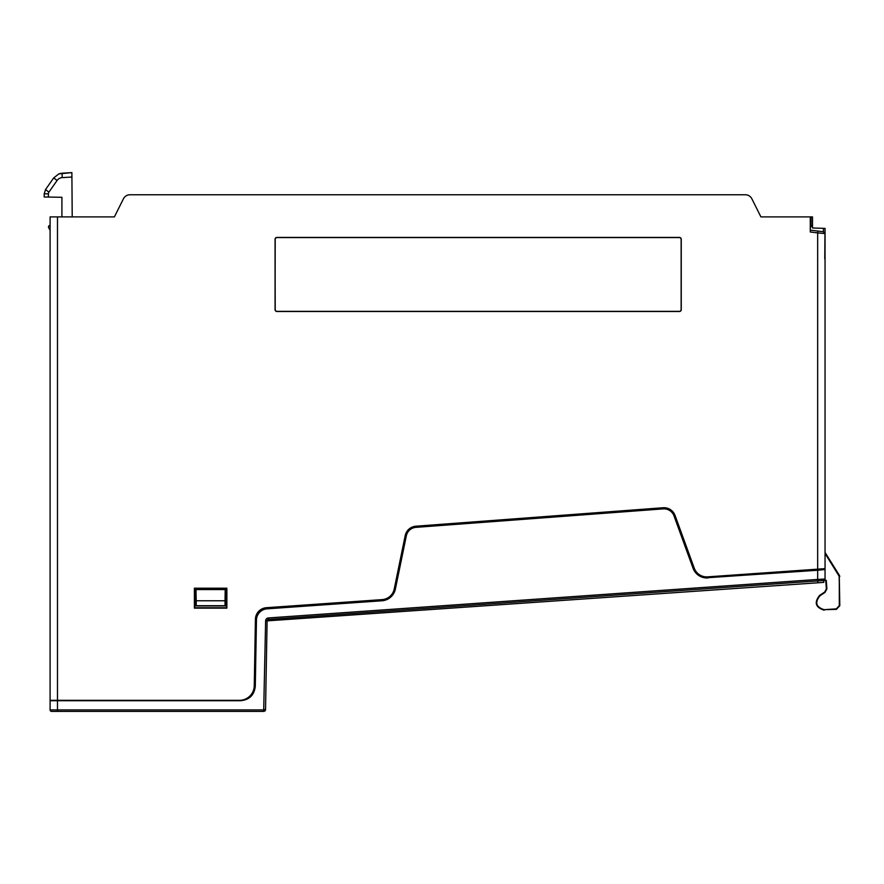 <?xml version="1.0" encoding="UTF-8"?>
<svg xmlns="http://www.w3.org/2000/svg" width="884" height="884" viewBox="0 0 884 884"><rect width="100%" height="100%" fill="white"/><g stroke="black" fill="none" stroke-linecap="round" stroke-linejoin="round"><path stroke-width="1.33" d="M813.236 569.473L813.236 570.324L813.236 569.473M268.471 619.419L817.766 580.91L817.899 582.777L823.811 582.368L817.899 582.777L817.766 580.91L823.678 580.501L823.811 582.368L823.678 580.501L826.253 580.313L268.471 619.419A1.481 1.481 0 0 0 267.101 620.866L265.62 620.844A2.95 2.95 0 0 1 268.36 617.949L268.471 619.419A1.481 1.481 0 0 0 267.101 620.866L265.62 620.844L263.708 709.907L57.482 709.907L57.482 711.388L263.708 711.388L263.708 709.907L263.708 711.388A1.845 1.845 85.4 0 0 265.543 709.576L264.073 709.543L265.543 709.576L267.09 621.397L265.543 709.576A1.845 1.845 -94.6 0 1 263.708 711.388L51.581 711.388A1.481 1.481 0 0 1 50.101 709.907L57.482 709.907L57.482 711.388L51.581 711.388A1.481 1.481 0 0 1 50.101 709.907L50.101 700.316L57.482 700.725L57.482 709.907L50.101 709.907L50.101 700.725L240.172 700.349C249.023 699.509 253.94 694.68 254.923 685.851L256.073 619.993A11.779 11.779 -45.3 0 1 267.034 608.457L267.322 607.651L267.631 608.546L267.653 607.628L267.631 608.546L381.766 600.545A14.774 14.763 48.8 0 0 395.192 588.799L406.087 535.781A10.906 10.906 0 0 1 415.966 527.096L663.166 508.643A10.906 10.906 0 0 1 674.227 515.792L693.244 568.014A14.774 14.763 123 0 0 708.139 577.683L825.048 569.329L813.236 570.158L825.048 569.329L825.048 579.02L817.667 579.44L817.667 570.257L708.139 577.683A14.774 14.763 123 0 1 693.244 568.014L693.067 568.279A14.774 14.763 -57 0 0 707.962 577.948A14.774 14.763 -57 0 1 693.067 568.279L673.995 515.869A10.663 10.663 0 0 0 663.188 508.886L415.977 527.35A10.663 10.663 0 0 0 406.331 535.826L395.391 589.031A14.774 14.763 -131.2 0 1 381.976 600.777L267.056 608.833A11.393 11.393 134.7 0 0 256.459 620.015L255.299 686.227C254.305 695.067 249.387 699.896 240.547 700.725L57.482 700.725L57.482 709.907L263.708 709.907L265.62 620.844A2.95 2.95 0 0 1 268.36 617.949L817.667 579.44L817.766 580.91L268.471 619.419L268.36 617.949L817.667 579.44L817.766 580.91L823.678 580.501A1.481 1.481 0 0 0 825.048 579.02L817.667 579.44L817.667 570.257L825.048 569.484L825.048 579.02L823.678 580.501A1.481 1.481 0 0 0 825.048 579.02L825.048 569.484M267.311 608.435L381.976 600.777A14.774 14.763 -131.2 0 0 395.391 589.031L406.087 535.781A10.906 10.906 0 0 1 415.966 527.096L411.458 527.439L415.977 527.35A10.663 10.663 0 0 0 406.331 535.826L395.192 588.799A14.774 14.763 48.8 0 1 381.766 600.545L267.056 608.833A11.393 11.393 134.7 0 0 256.459 620.015L254.923 685.851C253.94 694.68 249.023 699.509 240.172 700.349L52.266 700.647L240.547 700.725C249.387 699.896 254.305 695.067 255.299 686.227L256.073 619.993A11.779 11.779 -45.3 0 1 267.034 608.457M826.253 580.313L826.905 588.91L824.993 592.457L819.998 595.739C814.606 602.413 815.987 607.065 824.164 609.684L836.341 608.855L839.292 605.695L839.292 576.467L825.048 553.428L839.579 575.683L825.048 552.445L839.8 576.467L839.137 575.959L839.8 605.695L839.292 576.467L839.8 605.695L836.375 609.363L839.292 605.695L836.341 608.855L824.695 609.662L836.375 609.363L824.164 609.684C815.987 607.065 814.606 602.413 819.998 595.739L824.993 592.457L826.905 588.91L826.253 580.313M825.037 569.495L817.667 570.257L825.037 569.495M817.766 580.91L820.871 580.689M225.276 605.971L195.983 605.971L195.961 589.208L225.298 589.208L225.276 605.971L195.983 605.971L225.276 605.971L225.188 589.562L196.071 589.562L195.983 605.971L195.961 589.208L196.226 600.766L225.033 600.766L225.188 589.562L195.961 589.208L225.298 589.208L225.276 605.971M225.033 600.766L196.226 600.766L196.226 605.728L225.033 605.728L225.033 600.766M411.767 527.284L667.343 508.201L411.767 527.284M267.101 620.866L817.899 582.777L267.101 620.866M264.073 709.543L265.543 709.576M301.278 617.12L404.231 609.905L301.278 617.12M674.227 515.792L673.995 515.869A10.663 10.663 0 0 0 663.188 508.886L663.166 508.643A10.906 10.906 0 0 1 674.227 515.792L693.067 568.279L674.227 515.792M825.733 580.357L826.374 588.932L824.717 592.026L819.711 595.308C813.943 602.435 815.424 607.396 824.164 610.203C815.424 607.396 813.943 602.435 819.711 595.308L824.993 592.457L826.905 588.91L825.733 580.357M829.722 560.622L825.048 553.141L829.722 560.622M825.048 552.732L829.988 560.633L825.048 552.732M822.562 580.578L823.413 580.512M824.772 258.769L824.971 233.564L823.369 231.73L810.285 230.127L810.285 227.586L810.285 230.127L817.888 231.055L817.667 232.89L824.971 233.564L825.048 259.62L825.048 228.403L823.424 228.348L823.424 231.741L823.424 228.348L812.495 227.973L825.048 228.403L825.048 568.644L817.667 569.163L817.667 232.89L810.285 231.984L810.285 216.9L811.026 216.9L811.026 226.613L810.285 227.564L812.495 224.713L812.495 227.973L812.495 216.9L812.495 224.713L811.026 226.613L811.026 216.9L812.495 216.9L760.914 216.9L751.886 198.834A7.381 7.381 0 0 0 745.278 194.756L130.014 194.756A7.381 7.381 0 0 0 123.417 198.834L114.39 216.9L50.101 216.9L57.482 216.9L57.482 700.316L50.101 700.316L50.101 216.9L50.101 700.316L239.509 700.316A14.763 14.763 0 0 0 254.26 685.807L255.421 619.286A11.812 11.812 0 0 1 266.404 607.706L382.131 599.617A13.282 13.282 0 0 0 394.22 589.042L405.203 535.593A11.812 11.812 0 0 1 415.9 526.201L663.099 507.748A11.812 11.812 0 0 1 675.078 515.482L694.238 568.147A13.282 13.282 0 0 0 707.653 576.854L817.667 569.163L817.667 232.89L810.285 231.984L810.285 216.9L760.914 216.9L751.886 198.834A7.381 7.381 0 0 0 745.278 194.756L130.014 194.756A7.381 7.381 0 0 0 123.417 198.834L114.39 216.9L57.482 216.9L57.482 700.316L239.509 700.316A14.763 14.763 0 0 0 254.26 685.807L255.421 619.253M50.101 320.538L50.101 322.207M50.101 320.638L50.101 322.284M50.101 322.737L50.101 322.174M276.913 237.431L679.42 237.431A1.856 1.845 135 0 1 681.255 239.277L681.255 309.654A1.856 1.845 -135 0 1 679.42 311.499L276.913 311.499A1.856 1.845 -45 0 1 275.079 309.654L275.079 239.277A1.856 1.845 45 0 1 276.913 237.431L679.42 237.431L276.913 237.431A1.856 1.845 45 0 0 275.079 239.277L275.211 239.398A1.856 1.845 -135 0 1 277.046 237.564L276.913 237.431M194.392 608.137L194.392 588.203L226.868 588.203L226.868 608.137L194.392 608.137L194.392 588.203L194.392 608.137L226.525 607.794L226.525 588.545L194.392 588.203L226.868 588.203L226.868 608.137L194.392 608.137M194.734 607.794L194.734 588.545L226.525 588.545L226.525 607.794L194.734 607.794M59.526 700.316L239.509 700.316M825.048 531.671L825.048 506.576M824.982 259.598L825.048 259.62A1.481 1.481 0 0 0 824.993 259.233A1.481 1.481 0 0 1 825.048 259.62L825.048 568.644L707.653 576.854L813.689 569.44M824.971 233.564L823.369 231.73L824.993 233.564L824.993 259.432M817.888 231.055L817.667 232.89M256.99 613.618L257.001 613.595C259.167 610.082 262.294 608.115 266.404 607.706L382.131 599.617A13.282 13.282 0 0 0 394.22 589.042L405.203 535.593L394.22 589.042M405.203 535.593C406.695 530.102 410.253 526.963 415.9 526.201A11.812 11.812 0 0 0 405.203 535.593M415.9 526.201L663.099 507.748C668.812 507.67 672.801 510.245 675.078 515.482A11.812 11.812 0 0 0 663.099 507.748M675.078 515.482L694.238 568.147A13.282 13.282 0 0 0 707.653 576.854M266.404 607.706A11.812 11.812 0 0 0 255.421 619.286M275.211 309.533A1.856 1.845 135 0 0 277.046 311.367L679.288 311.367A1.856 1.845 45 0 0 681.133 309.533L681.133 239.398A1.856 1.845 -45 0 0 679.288 237.564L277.046 237.564A1.856 1.845 -135 0 0 275.211 239.398L275.079 309.654A1.856 1.845 -45 0 0 276.913 311.499L277.046 311.367A1.856 1.845 135 0 1 275.211 309.533L275.079 239.277L275.211 309.533M276.913 311.499L679.42 311.499L276.913 311.499M681.133 309.533A1.856 1.845 45 0 1 679.288 311.367L679.42 311.499A1.856 1.845 -135 0 0 681.255 309.654L681.255 239.277L681.133 309.533M679.288 237.564A1.856 1.845 -45 0 1 681.133 239.398L681.255 239.277A1.856 1.845 135 0 0 679.42 237.431L679.288 237.564M61.913 197.298L61.913 216.9L61.913 197.298L61.913 216.9L61.913 197.298L48.399 197.055L61.913 197.298M50.101 225.431L50.101 226.293L49.869 225.442A1.481 1.481 0 0 0 48.631 227.564L50.034 230.227M61.946 173.209L71.88 172.612L71.913 177.032L62.145 177.618L62.112 173.198L71.88 172.612L72.212 216.9L71.913 177.032L62.145 177.618A6.652 6.641 -90.4 0 0 57.106 180.447L48.929 192.115A2.95 2.95 -90.4 0 0 48.399 193.806L48.399 197.055L44.2 196.988L44.2 193.806L48.399 193.806L48.399 197.055L44.2 196.988L44.2 193.806L44.2 196.988L44.2 193.806L45.537 189.574L53.703 177.905L45.537 189.574L48.929 192.115L45.537 189.574L53.703 177.905L58.863 173.894L71.88 172.612L62.112 173.198L62.145 177.618A6.652 6.641 -90.4 0 0 57.106 180.447L53.703 177.905L57.106 180.447L48.929 192.115A2.95 2.95 -90.4 0 0 48.399 193.806L44.2 193.806M58.874 173.894L62.112 173.198L58.863 173.894L53.703 177.905L45.537 189.574M58.863 173.894L60.455 173.43M50.101 230.227L48.631 227.564M50.101 290.361L50.101 290.947M50.101 317.909L50.101 318.715"/></g></svg>
